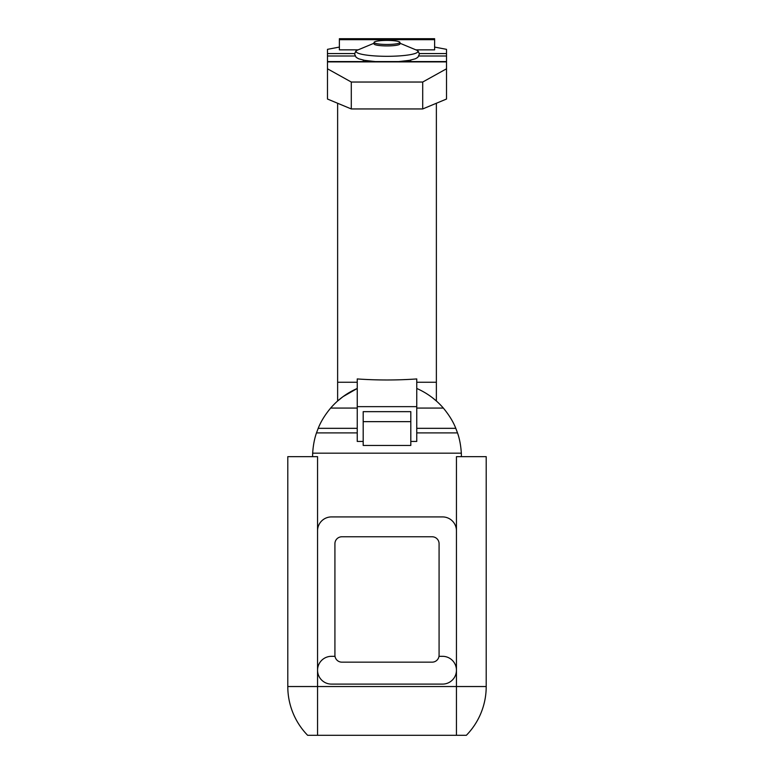 <?xml version="1.0" encoding="UTF-8"?>
<svg xmlns="http://www.w3.org/2000/svg" width="774" height="774" viewBox="0 0 774 774"><rect width="100%" height="100%" fill="white"/><g stroke="black" fill="none" stroke-linecap="round" stroke-linejoin="round"><path stroke-width="1.16" d="M432.144 662.157L341.856 662.157A6.947 6.947 0 0 1 334.919 655.21L334.919 543.716A6.947 6.947 0 0 1 341.856 536.769L432.144 536.769A6.947 6.947 0 0 1 439.081 543.716L439.081 655.21A6.947 6.947 0 0 1 432.144 662.157M307.636 735.3A69.844 69.844 0 0 1 287.793 686.538L287.793 456.66L287.793 686.538A69.844 69.844 0 0 0 307.636 735.3L317.553 735.3L317.553 670.207A13.893 13.893 0 0 1 331.446 656.323L335.007 656.323M287.793 686.538L456.447 686.538L456.447 530.809A13.893 13.893 0 0 0 442.554 516.916L331.446 516.916A13.893 13.893 0 0 0 317.553 530.809L317.553 670.207A13.893 13.893 0 0 0 331.446 684.1L442.554 684.1A13.893 13.893 0 0 0 456.447 670.207A13.893 13.893 0 0 0 442.554 656.323L438.993 656.323M317.553 735.3L466.364 735.3A69.844 69.844 0 0 0 486.207 686.538L486.207 456.66L456.447 456.66L456.447 530.809M287.793 456.66L317.553 456.66L317.553 530.809M341.508 397.788L337.628 401L343.017 396.656L357.24 388.471A74.401 74.401 0 0 0 330.653 408.072C324.974 414.893 320.823 421.637 318.201 428.332L316.489 432.908C314.408 438.848 313.141 445.601 312.677 453.167A74.401 74.401 0 0 0 312.599 456.66M461.401 456.66A74.401 74.401 0 0 0 461.323 453.167C460.859 445.601 459.592 438.848 457.511 432.908L455.799 428.332C453.235 421.753 449.084 414.999 443.347 408.072A74.401 74.401 0 0 0 416.76 388.471M410.81 445.447L363.19 445.447L363.19 421.646L410.81 421.646L410.81 445.447M363.19 421.646L363.19 411.652L410.81 411.652L410.81 421.646M432.492 397.788L436.372 401L432.492 397.788M363.19 441.432L357.24 441.432L357.24 406.65L416.76 406.65L416.76 441.432L410.81 441.432M416.76 406.65L416.76 378.941C396.917 380.324 377.083 380.324 357.24 378.941L357.24 406.65M337.628 401L337.628 103.261L337.628 382.259L357.24 382.259M416.76 382.259L436.372 382.259L436.372 103.261L436.372 401M434.62 38.7L339.38 38.7L339.38 39.687L434.62 39.687L434.62 38.7M351.29 82.034L351.29 108.95L327.479 99.033L327.479 68.789L351.29 82.034L422.71 82.034L446.521 68.789L446.521 99.033L422.71 108.95L351.29 108.95M422.71 108.95L422.71 82.034M434.62 39.687L434.62 49.855L416.219 49.855M357.781 49.855L339.38 49.855L339.38 39.687M339.38 47.079L327.479 49.343L327.479 68.789M434.62 47.079L446.521 49.343L446.521 68.789M387 44.466A12.935 2.022 180 0 1 374.065 42.444A12.935 2.022 180 0 1 387 40.412A12.935 2.022 180 0 1 399.935 42.444A12.935 2.022 180 0 1 387 44.466M374.065 42.444L374.065 43.905A12.935 2.022 0 0 0 387 45.927A12.935 2.022 0 0 0 399.935 43.905L399.935 42.444M466.364 735.3A69.844 69.844 0 0 0 486.207 686.538L456.447 686.538L456.447 735.3M461.323 453.167L312.677 453.167M357.24 428.332L318.201 428.332M357.24 432.908L316.489 432.908M357.24 408.072L330.653 408.072M443.347 408.072L416.76 408.072M455.799 428.332L416.76 428.332M457.511 432.908L416.76 432.908M446.521 61.901L327.479 61.901M446.521 53.57L419.305 53.57M354.695 53.57L327.479 53.57M446.521 55.999L418.898 55.999M355.102 55.999L327.479 55.999M374.065 43.218L357.037 50.31A30.883 4.828 0 0 0 356.117 51.481A30.883 4.828 0 0 0 387 56.309A30.883 4.828 0 0 0 417.883 51.481A30.883 4.828 0 0 0 416.963 50.31L399.935 43.218M446.521 61.562L327.479 61.562M410.723 61.562L410.723 60.101M363.277 61.562L363.277 60.101M398.871 61.562L409.32 60.372L415.435 58.766L417.863 57.324L419.353 54.161C418.599 51.606 417.805 50.329 416.963 50.31M375.129 61.562L364.602 60.353L358.575 58.776L356.117 57.315L354.647 54.161C355.401 51.606 356.195 50.329 357.037 50.31"/></g></svg>
